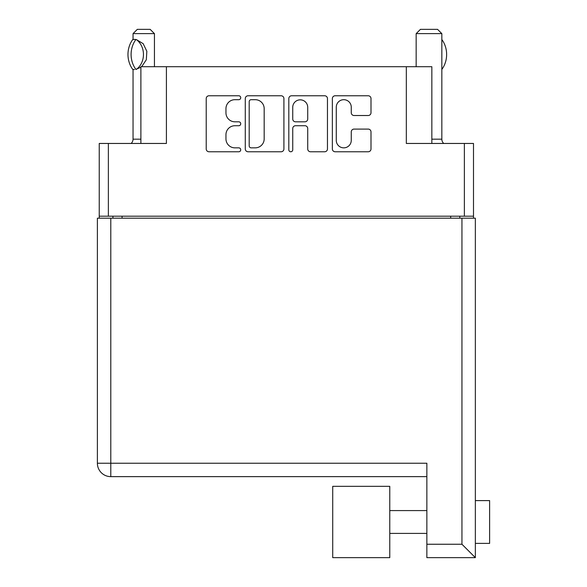 <?xml version="1.0" encoding="UTF-8"?>
<svg xmlns="http://www.w3.org/2000/svg" width="587" height="587" viewBox="0 0 587 587"><rect width="100%" height="100%" fill="white"/><g stroke="black" fill="none" stroke-linecap="round" stroke-linejoin="round"><path stroke-width="0.88" d="M431.849 143.455L431.849 66.72L166.407 66.72L166.407 143.455L108.368 143.455L108.368 216.192L99.24 216.192L99.24 218.195M336.278 140.359A7.492 7.492 0 0 0 343.769 147.851A7.492 7.492 0 0 0 351.261 140.359L351.261 131.892A2.803 2.803 0 0 1 354.056 129.089L368.196 129.089A2.803 2.803 0 0 1 370.999 131.892L370.999 148.973A2.803 2.803 0 0 1 368.196 151.769L335.162 151.769A2.803 2.803 0 0 1 332.359 148.973L332.359 98.572A2.803 2.803 0 0 1 335.162 95.769L368.196 95.769A2.803 2.803 0 0 1 370.999 98.572L370.999 112.711A2.803 2.803 0 0 1 368.196 115.514L354.056 115.514A2.803 2.803 0 0 1 351.261 112.711L351.261 107.179A7.492 7.492 0 0 0 343.769 99.687A7.492 7.492 0 0 0 336.278 107.179L336.278 140.359M290.778 151.769A1.959 1.959 0 0 0 292.737 149.81L292.737 128.531A2.803 2.803 0 0 1 295.54 125.728L304.917 125.728A2.803 2.803 0 0 1 307.72 128.531L307.72 148.973A2.803 2.803 0 0 0 310.516 151.769L324.655 151.769A2.803 2.803 0 0 0 327.458 148.973L327.458 98.572A2.803 2.803 0 0 0 324.655 95.769L291.622 95.769A2.803 2.803 0 0 0 288.819 98.572L288.819 149.81A1.959 1.959 0 0 0 290.778 151.769M406.329 66.72L406.329 143.455L473.496 143.455L473.496 218.195M140.887 143.455L140.887 66.72L166.407 66.72M99.24 216.192L99.24 143.455L108.368 143.455M473.496 216.192L108.368 216.192M283.917 148.973L283.917 98.572A2.803 2.803 0 0 0 281.122 95.769L248.081 95.769A2.803 2.803 0 0 0 245.278 98.572L245.278 148.973A2.803 2.803 0 0 0 248.081 151.769L281.122 151.769A2.803 2.803 0 0 0 283.917 148.973M234.917 99.687L238.77 99.687A1.959 1.959 0 0 0 240.729 97.728A1.959 1.959 0 0 0 238.77 95.769L209.016 95.769A2.803 2.803 0 0 0 206.22 98.572L206.22 148.973A2.803 2.803 0 0 0 209.016 151.769L238.77 151.769A1.959 1.959 0 0 0 240.729 149.81A1.959 1.959 0 0 0 238.77 147.851L234.917 147.851A8.959 8.959 0 0 1 225.958 138.892L225.958 134.694A8.959 8.959 0 0 1 234.917 125.728L238.77 125.728A1.959 1.959 0 0 0 240.729 123.769A1.959 1.959 0 0 0 238.77 121.81L234.917 121.81A8.959 8.959 0 0 1 225.958 112.851L225.958 108.654A8.959 8.959 0 0 1 234.917 99.687M112.931 218.195L112.931 216.192M251.155 99.687A1.959 1.959 0 0 0 249.196 101.654L249.196 145.892A1.959 1.959 0 0 0 251.155 147.851L255.22 147.851A8.959 8.959 0 0 0 264.179 138.892L264.179 108.654A8.959 8.959 0 0 0 255.22 99.687L251.155 99.687M307.72 107.318A7.492 7.492 0 0 0 300.228 99.834A7.492 7.492 0 0 0 292.737 107.318L292.737 119.014A2.803 2.803 0 0 0 295.54 121.81L304.917 121.81A2.803 2.803 0 0 0 307.72 119.014L307.72 107.318M459.804 216.192L459.804 218.195M475.353 260.98L475.353 500.601L489.617 500.601L489.617 543.386L475.353 543.386M475.353 521.99L475.353 557.65L426.859 557.65L426.859 463.231L110.789 463.231L110.789 218.195L475.353 218.195L475.353 521.99M475.353 513.955L475.353 530.024M426.859 476.637L110.789 476.637A13.406 13.406 0 0 1 97.383 463.231L97.383 218.195L110.789 218.195M426.859 544.244L461.947 544.244L475.353 557.65M97.383 463.231A13.406 13.406 0 0 0 110.789 476.637L110.789 463.231L97.383 463.231A13.406 13.406 0 0 0 110.789 476.637M332.726 557.65L332.726 486.337L389.775 486.337L389.775 557.65L332.726 557.65M133.044 69.442L133.044 139.178A5.709 5.709 0 0 1 131.114 143.455M154.44 66.72L154.44 33.628L133.044 33.628L133.044 39.527M140.887 67.285L135.824 69.339A22.966 19.885 -90 0 1 135.824 39.623L134.474 39.336L136.448 39.623L143.155 43.651L146.838 51.267L146.339 59.727L141.65 66.72M133.044 33.628L137.321 29.35L150.155 29.35L154.44 33.628M134.474 39.336L132.691 39.623A22.966 19.885 90 0 0 132.691 69.339L134.474 69.633M135.824 69.339L136.448 69.339A17.683 15.313 -90 0 0 136.448 39.63L135.824 39.623M431.849 139.178L441.835 139.178A5.709 5.709 0 0 0 443.765 143.455M416.161 66.72L416.161 33.628L441.835 33.628L441.835 139.178M416.161 33.628L420.439 29.35L437.557 29.35L441.835 33.628M441.835 69.391L441.864 69.391A22.966 19.885 -90 0 0 441.864 39.571L441.835 39.571M464.368 216.192L464.368 143.455M122.059 216.192L122.059 218.195M450.677 218.195L450.677 216.192M461.947 544.244L461.947 218.195M133.044 139.178L140.887 139.178M389.775 533.4L426.859 533.4M389.775 510.58L426.859 510.58"/></g></svg>
